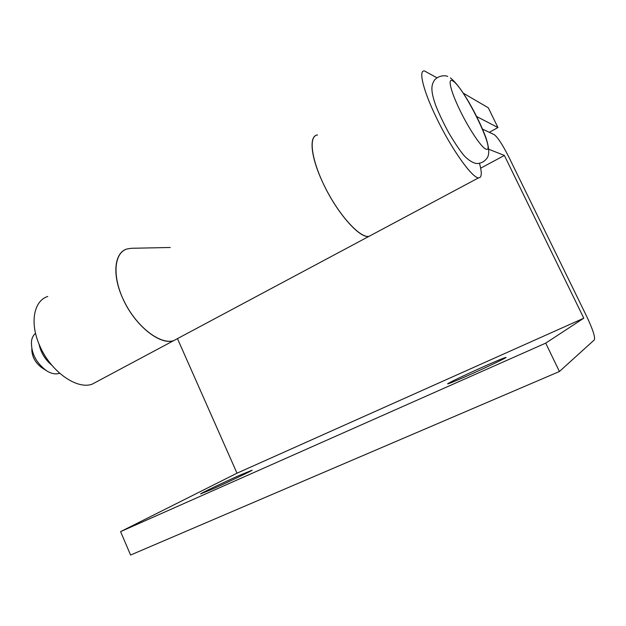 <?xml version="1.0" encoding="UTF-8"?>
<svg xmlns="http://www.w3.org/2000/svg" width="626" height="626" viewBox="0 0 626 626"><rect width="100%" height="100%" fill="white"/><g stroke="black" fill="none" stroke-linecap="round" stroke-linejoin="round"><path stroke-width="0.94" d="M31.809 348.909C31.84 356.491 35.173 362.751 41.809 367.689L46.48 370.725C50.722 373.378 54.626 374.348 58.202 373.652L59.627 373.237M35.549 333.322C33.374 335.082 32.028 337.672 31.488 341.107C30.956 352.861 35.956 362.728 46.48 370.725M38.968 343.917C40.745 352.461 45.033 359.567 51.833 365.224M212.817 488.929L200.57 493.922C200.954 493.202 223.881 482.278 239.351 475.416L252.114 470.189C252.239 470.65 228.803 481.848 212.817 488.929M469.25 374.982C455.274 381.156 448.06 384.114 447.613 383.855C447.7 383.229 466.566 374.231 483.687 366.625C497.733 360.396 505.198 357.329 506.074 357.415C506.403 357.837 486.981 367.118 469.25 374.982M488.851 149.285L504.368 155.444L480.658 168.198M177.565 338.854L237.004 473.193L120.583 531.63L130.584 555.035L559.417 371.508L594.371 339.855C595.318 337.062 592.744 329.221 586.648 316.326L508.954 157.267C502.686 144.849 497.772 137.305 494.219 134.645L482.568 129.112M504.368 155.444L583.8 318.188L237.004 473.193M583.8 318.188L545.716 343.126L120.583 531.63M545.716 343.126L559.417 371.508M127.133 248.952C113.713 252.654 111.913 277.349 124.676 302.366C137.266 327.437 160.373 344.816 173.582 340.693L178.801 337.907L173.582 340.693C159.685 345.583 133.886 324.691 122.352 297.452C111.819 273.977 114.597 252.2 127.133 248.952L131.46 248.279L170.241 247.489M372.227 234.633L368.894 236.409C359.927 237.99 339.48 215.86 325.434 187.996C311.263 160.139 308.172 135.764 317.538 134.981C308.751 135.506 310.582 156.727 322.789 182.565C336.444 212.402 359.574 238.647 368.894 236.409L372.227 234.633M436.893 77.741L424.483 70.965C418.223 69.705 423.106 90.347 436.306 117.5C451.229 148.777 472.34 178.316 478.593 177.839C481.824 177.8 482.122 172.956 479.485 163.316M47.756 296.466C33.945 300.676 29.547 322.507 39.415 344.996C50.119 371.124 76.701 389.99 92.163 384.168L98.032 381.031M476.707 116.553L497.952 127.547L489.321 132.321M497.952 127.547L488.296 107.789L463.295 93.18M452.7 80.864C447.433 77.468 450.532 90.958 459.844 110.082C469.077 129.167 481.511 147.611 485.893 149.113C496.919 154.27 464.046 86.858 452.7 80.864M450.384 77.914C461.863 86.764 478.381 117.398 485.87 137.477C489.329 148.166 489.626 155.17 486.746 158.488C484.626 161.344 481.699 163.018 477.967 163.503C474.469 164.075 467.426 159.974 462.911 154.168C459.179 149.512 454.515 142.501 448.928 133.135C443.717 123.588 439.35 114.448 435.821 105.716C429.952 89.307 431.588 84.416 434.757 79.76C438.795 75.417 445.321 75.159 447.715 76.458M478.593 177.839L92.163 384.168"/></g></svg>
